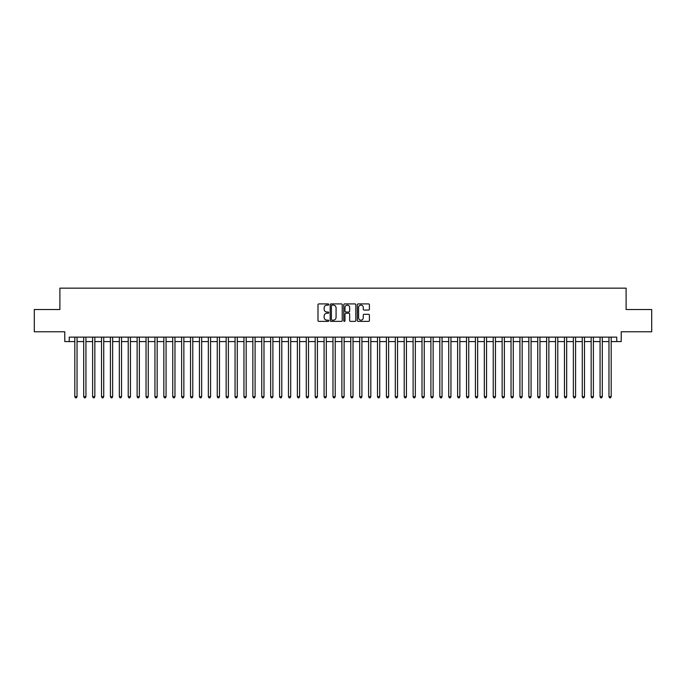<?xml version="1.0" encoding="UTF-8"?>
<svg xmlns="http://www.w3.org/2000/svg" width="686" height="686" viewBox="0 0 686 686"><rect width="100%" height="100%" fill="white"/><g stroke="black" fill="none" stroke-linecap="round" stroke-linejoin="round"><path stroke-width="1.03" d="M328.757 304.515A0.609 0.609 0 0 0 328.148 303.907L318.861 303.907A0.875 0.875 0 0 0 317.987 304.781L317.987 320.508A0.875 0.875 0 0 0 318.861 321.382L328.148 321.382A0.609 0.609 0 0 0 328.757 320.765A0.609 0.609 0 0 0 328.148 320.156L326.939 320.156A2.795 2.795 0 0 1 324.144 317.361L324.144 316.049A2.795 2.795 0 0 1 326.939 313.253L328.148 313.253A0.609 0.609 0 0 0 328.757 312.645A0.609 0.609 0 0 0 328.148 312.027L326.939 312.027A2.795 2.795 0 0 1 324.144 309.232L324.144 307.92A2.795 2.795 0 0 1 326.939 305.124L328.148 305.124A0.609 0.609 0 0 0 328.757 304.515M368.536 310.063A0.875 0.875 0 0 0 369.411 309.189L369.411 304.781A0.875 0.875 0 0 0 368.536 303.907L358.229 303.907A0.875 0.875 0 0 0 357.355 304.781L357.355 320.508A0.875 0.875 0 0 0 358.229 321.382L368.536 321.382A0.875 0.875 0 0 0 369.411 320.508L369.411 315.174A0.875 0.875 0 0 0 368.536 314.299L364.129 314.299A0.875 0.875 0 0 0 363.254 315.174L363.254 317.815A2.341 2.341 0 0 1 360.913 320.156A2.341 2.341 0 0 1 358.581 317.815L358.581 307.465A2.341 2.341 0 0 1 360.913 305.124A2.341 2.341 0 0 1 363.254 307.465L363.254 309.189A0.875 0.875 0 0 0 364.129 310.063L368.536 310.063M69.243 341.577L69.243 337.126L616.757 337.126L616.757 341.577L621.207 341.577L621.207 331.784L651.7 331.784L651.7 309.523L626.104 309.523L626.104 288.163L59.896 288.163L59.896 309.523L34.3 309.523L34.3 331.784L64.793 331.784L64.793 341.577L74.808 341.577M342.237 304.781A0.875 0.875 0 0 0 341.362 303.907L331.046 303.907A0.875 0.875 0 0 0 330.18 304.781L330.18 320.508A0.875 0.875 0 0 0 331.046 321.382L341.362 321.382A0.875 0.875 0 0 0 342.237 320.508L342.237 304.781M344.638 303.907L354.954 303.907A0.875 0.875 0 0 1 355.82 304.781L355.82 320.508A0.875 0.875 0 0 1 354.954 321.382L350.537 321.382A0.875 0.875 0 0 1 349.663 320.508L349.663 314.128A0.875 0.875 0 0 0 348.788 313.253L345.864 313.253A0.875 0.875 0 0 0 344.989 314.128L344.989 320.765A0.609 0.609 0 0 1 344.381 321.382A0.609 0.609 0 0 1 343.763 320.765L343.763 304.781A0.875 0.875 0 0 1 344.638 303.907M77.029 341.577L83.709 341.577M85.939 341.577L92.61 341.577M94.84 341.577L101.519 341.577M103.74 341.577L110.42 341.577M112.641 341.577L119.321 341.577M121.542 341.577L128.222 341.577M130.451 341.577L137.123 341.577M139.352 341.577L146.032 341.577M148.253 341.577L154.933 341.577M157.154 341.577L163.834 341.577M166.063 341.577L172.735 341.577M174.964 341.577L181.636 341.577M183.865 341.577L190.545 341.577M192.766 341.577L199.446 341.577M201.667 341.577L208.347 341.577M210.576 341.577L217.248 341.577M219.477 341.577L226.148 341.577M228.378 341.577L235.058 341.577M237.279 341.577L243.959 341.577M246.18 341.577L252.86 341.577M255.089 341.577L261.76 341.577M263.99 341.577L270.67 341.577M272.891 341.577L279.571 341.577M281.792 341.577L288.472 341.577M290.701 341.577L297.372 341.577M299.602 341.577L306.273 341.577M308.503 341.577L315.183 341.577M317.404 341.577L324.084 341.577M326.304 341.577L332.984 341.577M335.214 341.577L341.885 341.577M344.115 341.577L350.786 341.577M353.016 341.577L359.696 341.577M361.916 341.577L368.596 341.577M370.817 341.577L377.497 341.577M379.727 341.577L386.398 341.577M388.628 341.577L395.299 341.577M397.528 341.577L404.208 341.577M406.429 341.577L413.109 341.577M415.33 341.577L422.01 341.577M424.24 341.577L430.911 341.577M433.14 341.577L439.82 341.577M442.041 341.577L448.721 341.577M450.942 341.577L457.622 341.577M459.852 341.577L466.523 341.577M468.752 341.577L475.424 341.577M477.653 341.577L484.333 341.577M486.554 341.577L493.234 341.577M495.455 341.577L502.135 341.577M504.364 341.577L511.036 341.577M513.265 341.577L519.937 341.577M522.166 341.577L528.846 341.577M531.067 341.577L537.747 341.577M539.968 341.577L546.648 341.577M548.877 341.577L555.549 341.577M557.778 341.577L564.458 341.577M566.679 341.577L573.359 341.577M575.58 341.577L582.26 341.577M584.481 341.577L591.16 341.577M593.39 341.577L600.061 341.577M602.291 341.577L608.971 341.577M611.192 341.577L616.757 341.577M332.015 305.124A0.609 0.609 0 0 0 331.398 305.742L331.398 319.547A0.609 0.609 0 0 0 332.015 320.156L333.276 320.156A2.795 2.795 0 0 0 336.071 317.361L336.071 307.92A2.795 2.795 0 0 0 333.276 305.124L332.015 305.124M349.663 307.508A2.341 2.341 0 0 0 347.322 305.167A2.341 2.341 0 0 0 344.989 307.508L344.989 311.152A0.875 0.875 0 0 0 345.864 312.027L348.788 312.027A0.875 0.875 0 0 0 349.663 311.152L349.663 307.508M77.029 337.126L77.029 396.68L74.808 396.68L74.808 337.126M77.029 396.68L76.369 397.837L75.477 397.837L74.808 396.68M85.939 337.126L85.939 396.68L83.709 396.68L83.709 337.126M85.939 396.68L85.27 397.837L84.378 397.837L83.709 396.68M94.84 337.126L94.84 396.68L92.61 396.68L92.61 337.126M94.84 396.68L94.171 397.837L93.279 397.837L92.61 396.68M103.74 337.126L103.74 396.68L101.519 396.68L101.519 337.126M103.74 396.68L103.072 397.837L102.18 397.837L101.519 396.68M112.641 337.126L112.641 396.68L110.42 396.68L110.42 337.126M112.641 396.68L111.972 397.837L111.089 397.837L110.42 396.68M121.542 337.126L121.542 396.68L119.321 396.68L119.321 337.126M121.542 396.68L120.882 397.837L119.99 397.837L119.321 396.68M130.451 337.126L130.451 396.68L128.222 396.68L128.222 337.126M130.451 396.68L129.783 397.837L128.891 397.837L128.222 396.68M139.352 337.126L139.352 396.68L137.123 396.68L137.123 337.126M139.352 396.68L138.683 397.837L137.792 397.837L137.123 396.68M148.253 337.126L148.253 396.68L146.032 396.68L146.032 337.126M148.253 396.68L147.584 397.837L146.693 397.837L146.032 396.68M157.154 337.126L157.154 396.68L154.933 396.68L154.933 337.126M157.154 396.68L156.485 397.837L155.602 397.837L154.933 396.68M166.063 337.126L166.063 396.68L163.834 396.68L163.834 337.126M166.063 396.68L165.395 397.837L164.503 397.837L163.834 396.68M174.964 337.126L174.964 396.68L172.735 396.68L172.735 337.126M174.964 396.68L174.295 397.837L173.404 397.837L172.735 396.68M183.865 337.126L183.865 396.68L181.636 396.68L181.636 337.126M183.865 396.68L183.196 397.837L182.304 397.837L181.636 396.68M192.766 337.126L192.766 396.68L190.545 396.68L190.545 337.126M192.766 396.68L192.097 397.837L191.205 397.837L190.545 396.68M201.667 337.126L201.667 396.68L199.446 396.68L199.446 337.126M201.667 396.68L201.007 397.837L200.115 397.837L199.446 396.68M210.576 337.126L210.576 396.68L208.347 396.68L208.347 337.126M210.576 396.68L209.907 397.837L209.016 397.837L208.347 396.68M219.477 337.126L219.477 396.68L217.248 396.68L217.248 337.126M219.477 396.68L218.808 397.837L217.916 397.837L217.248 396.68M228.378 337.126L228.378 396.68L226.148 396.68L226.148 337.126M228.378 396.68L227.709 397.837L226.817 397.837L226.148 396.68M237.279 337.126L237.279 396.68L235.058 396.68L235.058 337.126M237.279 396.68L236.61 397.837L235.727 397.837L235.058 396.68M246.18 337.126L246.18 396.68L243.959 396.68L243.959 337.126M246.18 396.68L245.519 397.837L244.628 397.837L243.959 396.68M255.089 337.126L255.089 396.68L252.86 396.68L252.86 337.126M255.089 396.68L254.42 397.837L253.528 397.837L252.86 396.68M263.99 337.126L263.99 396.68L261.76 396.68L261.76 337.126M263.99 396.68L263.321 397.837L262.429 397.837L261.76 396.68M272.891 337.126L272.891 396.68L270.67 396.68L270.67 337.126M272.891 396.68L272.222 397.837L271.33 397.837L270.67 396.68M281.792 337.126L281.792 396.68L279.571 396.68L279.571 337.126M281.792 396.68L281.123 397.837L280.24 397.837L279.571 396.68M290.701 337.126L290.701 396.68L288.472 396.68L288.472 337.126M290.701 396.68L290.032 397.837L289.14 397.837L288.472 396.68M299.602 337.126L299.602 396.68L297.372 396.68L297.372 337.126M299.602 396.68L298.933 397.837L298.041 397.837L297.372 396.68M308.503 337.126L308.503 396.68L306.273 396.68L306.273 337.126M308.503 396.68L307.834 397.837L306.942 397.837L306.273 396.68M317.404 337.126L317.404 396.68L315.183 396.68L315.183 337.126M317.404 396.68L316.735 397.837L315.843 397.837L315.183 396.68M326.304 337.126L326.304 396.68L324.084 396.68L324.084 337.126M326.304 396.68L325.636 397.837L324.752 397.837L324.084 396.68M335.214 337.126L335.214 396.68L332.984 396.68L332.984 337.126M335.214 396.68L334.545 397.837L333.653 397.837L332.984 396.68M344.115 337.126L344.115 396.68L341.885 396.68L341.885 337.126M344.115 396.68L343.446 397.837L342.554 397.837L341.885 396.68M353.016 337.126L353.016 396.68L350.786 396.68L350.786 337.126M353.016 396.68L352.347 397.837L351.455 397.837L350.786 396.68M361.916 337.126L361.916 396.68L359.696 396.68L359.696 337.126M361.916 396.68L361.248 397.837L360.364 397.837L359.696 396.68M370.817 337.126L370.817 396.68L368.596 396.68L368.596 337.126M370.817 396.68L370.157 397.837L369.265 397.837L368.596 396.68M379.727 337.126L379.727 396.68L377.497 396.68L377.497 337.126M379.727 396.68L379.058 397.837L378.166 397.837L377.497 396.68M388.628 337.126L388.628 396.68L386.398 396.68L386.398 337.126M388.628 396.68L387.959 397.837L387.067 397.837L386.398 396.68M397.528 337.126L397.528 396.68L395.299 396.68L395.299 337.126M397.528 396.68L396.86 397.837L395.968 397.837L395.299 396.68M406.429 337.126L406.429 396.68L404.208 396.68L404.208 337.126M406.429 396.68L405.76 397.837L404.877 397.837L404.208 396.68M415.33 337.126L415.33 396.68L413.109 396.68L413.109 337.126M415.33 396.68L414.67 397.837L413.778 397.837L413.109 396.68M424.24 337.126L424.24 396.68L422.01 396.68L422.01 337.126M424.24 396.68L423.571 397.837L422.679 397.837L422.01 396.68M433.14 337.126L433.14 396.68L430.911 396.68L430.911 337.126M433.14 396.68L432.472 397.837L431.58 397.837L430.911 396.68M442.041 337.126L442.041 396.68L439.82 396.68L439.82 337.126M442.041 396.68L441.372 397.837L440.481 397.837L439.82 396.68M450.942 337.126L450.942 396.68L448.721 396.68L448.721 337.126M450.942 396.68L450.273 397.837L449.39 397.837L448.721 396.68M459.852 337.126L459.852 396.68L457.622 396.68L457.622 337.126M459.852 396.68L459.183 397.837L458.291 397.837L457.622 396.68M468.752 337.126L468.752 396.68L466.523 396.68L466.523 337.126M468.752 396.68L468.084 397.837L467.192 397.837L466.523 396.68M477.653 337.126L477.653 396.68L475.424 396.68L475.424 337.126M477.653 396.68L476.984 397.837L476.093 397.837L475.424 396.68M486.554 337.126L486.554 396.68L484.333 396.68L484.333 337.126M486.554 396.68L485.885 397.837L484.993 397.837L484.333 396.68M495.455 337.126L495.455 396.68L493.234 396.68L493.234 337.126M495.455 396.68L494.795 397.837L493.903 397.837L493.234 396.68M504.364 337.126L504.364 396.68L502.135 396.68L502.135 337.126M504.364 396.68L503.695 397.837L502.804 397.837L502.135 396.68M513.265 337.126L513.265 396.68L511.036 396.68L511.036 337.126M513.265 396.68L512.596 397.837L511.705 397.837L511.036 396.68M522.166 337.126L522.166 396.68L519.937 396.68L519.937 337.126M522.166 396.68L521.497 397.837L520.605 397.837L519.937 396.68M531.067 337.126L531.067 396.68L528.846 396.68L528.846 337.126M531.067 396.68L530.398 397.837L529.515 397.837L528.846 396.68M539.968 337.126L539.968 396.68L537.747 396.68L537.747 337.126M539.968 396.68L539.307 397.837L538.416 397.837L537.747 396.68M548.877 337.126L548.877 396.68L546.648 396.68L546.648 337.126M548.877 396.68L548.208 397.837L547.317 397.837L546.648 396.68M557.778 337.126L557.778 396.68L555.549 396.68L555.549 337.126M557.778 396.68L557.109 397.837L556.217 397.837L555.549 396.68M566.679 337.126L566.679 396.68L564.458 396.68L564.458 337.126M566.679 396.68L566.01 397.837L565.118 397.837L564.458 396.68M575.58 337.126L575.58 396.68L573.359 396.68L573.359 337.126M575.58 396.68L574.911 397.837L574.028 397.837L573.359 396.68M584.481 337.126L584.481 396.68L582.26 396.68L582.26 337.126M584.481 396.68L583.82 397.837L582.928 397.837L582.26 396.68M593.39 337.126L593.39 396.68L591.16 396.68L591.16 337.126M593.39 396.68L592.721 397.837L591.829 397.837L591.16 396.68M602.291 337.126L602.291 396.68L600.061 396.68L600.061 337.126M602.291 396.68L601.622 397.837L600.73 397.837L600.061 396.68M611.192 337.126L611.192 396.68L608.971 396.68L608.971 337.126M611.192 396.68L610.523 397.837L609.631 397.837L608.971 396.68"/></g></svg>
